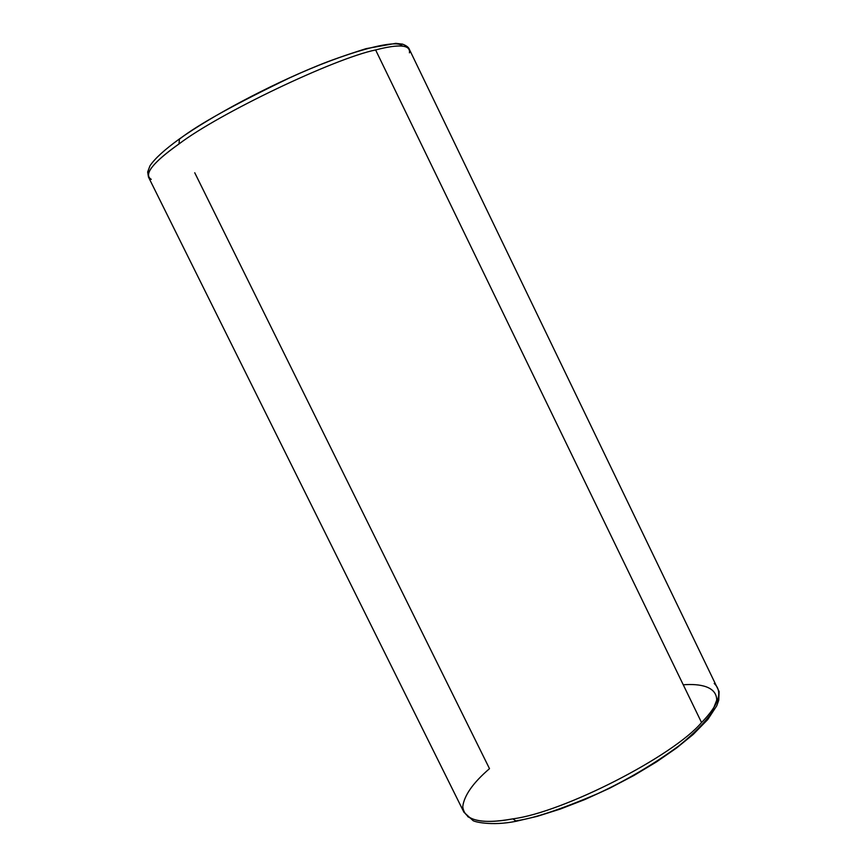 <?xml version="1.0" encoding="UTF-8"?>
<svg xmlns="http://www.w3.org/2000/svg" width="867" height="867" viewBox="0 0 867 867"><rect width="100%" height="100%" fill="white"/><g stroke="black" fill="none" stroke-linecap="round" stroke-linejoin="round"><path stroke-width="1.3" d="M514.955 821.06L517.48 820.615L516.298 821.233L512.841 818.86C481.022 824.604 464.322 820.529 462.75 806.635C464.181 795.418 473.1 782.76 489.497 768.661L194.739 172.75M151.248 179.35C143.38 174.527 152.614 162.736 178.981 143.965L179.447 138.926L180.184 138.568C198.63 124.295 235.206 104.018 289.903 77.737C344.914 52.399 397.162 38.126 402.342 46.049M409.441 52.844C410.59 44.791 399.319 43.816 375.617 49.939L701.544 722.536C718.884 704.795 723.111 691.779 714.202 683.489M467.66 816.562C476.449 822.122 491.502 822.891 512.841 818.86C563.214 812.466 673.301 756.111 701.544 722.536L375.617 49.939C334.023 58.577 218.993 113.49 178.981 143.965C161.175 156.504 150.966 166.345 148.322 173.476M683.25 684.789C700.569 683.467 716.651 686.675 716.716 700.135L711.948 712.511C704.828 722.579 693.817 733.688 678.926 745.815C653.176 764.586 626.017 780.571 597.439 793.76C561.751 808.987 535.102 817.939 517.48 820.615M719.003 693.069C718.559 701.381 712.739 711.2 701.544 722.536C673.301 756.111 563.214 812.466 512.841 818.86L516.298 821.233C491.416 826.392 472.981 821.634 472.764 820.334L463.932 812.238L148.474 177.052L147.65 171.969L150.002 165.77C154.825 158.563 164.643 149.623 179.447 138.926L178.981 143.965C218.993 113.49 334.023 58.577 375.617 49.939C390.844 45.951 401.248 44.997 406.818 47.056M179.447 138.926C211.721 115.918 268.922 85.465 317.723 65.664C329.427 60.82 345.554 55.152 366.112 48.65L395.775 43.35L402.548 44.141C406.428 45.637 408.682 47.349 409.322 49.267L719.111 691.563L718.754 700.178L716.76 705.792L707.786 719.512L693.232 734.414L676.574 747.993L656.579 761.855L633.994 775.445L609.718 788.19L584.792 799.558L560.255 809.074L537.128 816.378L516.298 821.233"/></g></svg>
